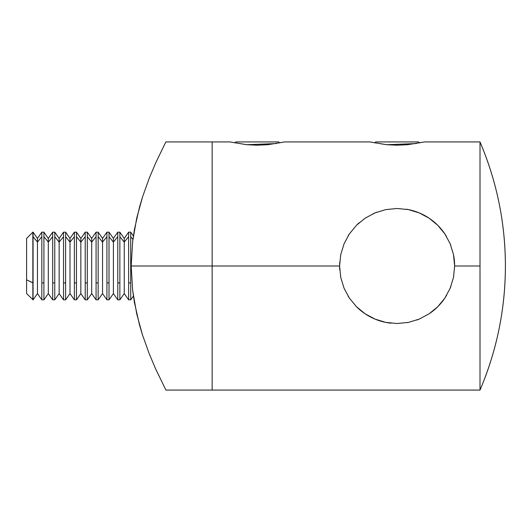 <?xml version="1.0" encoding="UTF-8"?>
<svg xmlns="http://www.w3.org/2000/svg" width="532" height="532" viewBox="0 0 532 532"><rect width="100%" height="100%" fill="white"/><g stroke="black" fill="none" stroke-linecap="round" stroke-linejoin="round"><path stroke-width="0.8" d="M423.858 142.037L407.725 144.704L397.105 145.209L386.485 144.704L369.88 141.931L386.717 144.711L416.47 143.54M283.995 142.037L267.862 144.704L257.242 145.209L246.629 144.704L230.017 141.931L246.861 144.711L276.613 143.54M417.401 212.168L416.523 211.849M414.634 211.204L413.876 210.971M420.34 213.372L420.805 213.578M373.284 213.645L374.568 213.079M356.959 224.817L359.233 222.715M365.125 218.2L374.914 212.933L385.767 209.608L397.072 208.478L408.476 209.608L419.322 212.933L429.184 218.24L437.803 225.329L444.865 233.914A57.523 57.523 0 0 0 406.235 209.202M339.596 265.754L339.722 262.17M454.641 266L480.01 266L480.01 141.931C496.848 181.572 505.307 222.928 505.4 266C505.307 309.072 496.848 350.428 480.01 390.069L480.01 266L454.641 266L453.503 277.391L450.178 288.218L444.845 298.113L437.75 306.725L429.178 313.76L419.302 319.074L408.536 322.379L397.158 323.523L385.793 322.399L374.967 319.087L365.072 313.767L356.473 306.705L349.398 298.12L344.064 288.224L340.746 277.438L339.596 266L212.142 266L212.142 390.069L212.142 266L212.142 390.069L212.142 266L339.596 266L340.733 254.635L344.071 243.762L349.384 233.9L356.48 225.289L365.092 218.22L374.914 212.933L385.767 209.608L397.072 208.478L408.476 209.608L419.322 212.933L429.184 218.24L437.803 225.329L444.865 233.914L450.192 243.809L453.51 254.648L454.641 266A57.523 57.523 0 0 0 453.51 254.648L454.641 266L453.503 277.391L450.178 288.218M410.332 210.014L408.889 209.694M359.299 309.345L356.972 307.197A57.523 57.523 0 0 0 391.08 323.203M429.178 313.76A57.523 57.523 0 0 0 444.845 298.113L437.75 306.725L433.633 310.449L429.178 313.76L419.302 319.074L408.536 322.379L397.158 323.523L385.793 322.399L374.967 319.087L365.072 313.767L356.473 306.705L349.398 298.12L344.064 288.224L340.746 277.438L339.596 266L340.733 254.635L344.071 243.762L349.384 233.9L356.48 225.289L365.092 218.22M373.198 318.316L374.907 319.06M165.898 141.931L164.621 144.411L165.898 141.931L212.142 141.931L212.142 266L212.142 141.931L212.142 266L131.191 266L132.654 290.479L136.731 313.913L142.536 335.054L149.16 353.574L155.61 368.856L165.898 390.069L480.01 390.069A315.815 315.815 0 0 0 480.01 141.931L480.01 390.069M450.192 243.809L453.51 254.648M284.5 141.931L369.88 141.931M424.363 141.931L480.01 141.931M344.457 289.142L344.244 288.643M339.729 269.93L339.596 266.219M365.584 314.113L365.211 313.86M453.663 255.413L453.543 254.815M450.823 245.378L450.232 243.902M446.454 236.414L444.965 234.06M419.136 212.853L416.204 211.736M376.769 212.195L375.107 212.853M349.278 234.06L348.088 235.922M348.088 296.085L349.278 297.94M375.107 319.147L376.836 319.825M407.193 322.638L408.283 322.432M416.829 320.045L419.136 319.147M444.965 297.94L446.641 295.273M450.225 288.111L450.897 286.416M453.523 277.305L453.703 276.354M230.017 141.931L212.142 141.931L212.142 266L131.191 266L132.668 241.362L134.423 229.492L139.517 207.074L142.589 196.793L149.206 178.313L155.63 163.105L164.621 144.411L155.63 163.105L149.206 178.313L142.589 196.793L136.757 217.974L132.668 241.362L131.191 266L132.654 290.479L134.416 302.449L139.47 324.773L142.536 335.054L149.16 353.574L155.61 368.856L165.898 390.069M149.193 353.654L148.874 352.849M155.57 368.762L154.918 367.313M279.732 142.968L278.688 141.931L235.829 141.931L234.785 142.968L235.829 141.931L278.688 141.931L279.732 142.968M419.588 142.968L418.551 141.931L375.692 141.931L374.648 142.968L375.692 141.931L418.551 141.931L419.588 142.968M26.6 293.345L26.6 279.792L33.07 282.918L32.851 299.835L32.851 282.918L26.6 279.792L26.6 293.584L33.07 299.835L33.07 282.918L33.07 299.835L37.446 293.584L37.446 242.113L37.446 293.584L41.828 299.835L41.828 236.693L37.446 242.113L33.07 236.693L33.07 282.918L33.07 236.693L37.446 242.113L37.446 238.416L37.446 242.113L41.828 236.693L41.828 299.835L43.917 299.835L43.917 282.918L41.828 282.918L43.917 282.918L43.917 299.835L48.299 293.584L48.299 242.113L48.299 293.584L52.681 299.835L52.681 236.693L48.299 242.113L43.917 236.693L43.917 282.918L43.917 236.693L48.299 242.113L48.299 238.416L48.299 242.113L52.681 236.693L52.681 299.835L54.769 299.835L54.769 282.918L52.681 282.918L54.769 282.918L54.769 299.835L59.145 293.584L59.145 242.113L59.145 293.584L63.527 299.835L63.527 236.693L59.145 242.113L54.769 236.693L54.769 282.918L54.769 236.693L59.145 242.113L59.145 238.416L59.145 242.113L63.527 236.693L63.527 299.835L65.616 299.835L65.616 282.918L63.527 282.918L65.616 282.918L65.616 299.835L69.998 293.584L69.998 242.113L69.998 293.584L74.38 299.835L74.38 236.693L69.998 242.113L65.616 236.693L65.616 282.918L65.616 236.693L69.998 242.113L69.998 238.416L69.998 242.113L74.38 236.693L74.38 299.835L76.468 299.835L76.468 282.918L74.38 282.918L76.468 282.918L76.468 299.835L80.844 293.584L80.844 242.113L80.844 293.584L85.226 299.835L85.226 236.693L80.844 242.113L76.468 236.693L76.468 282.918L76.468 236.693L80.844 242.113L80.844 238.416L80.844 242.113L85.226 236.693L85.226 299.835L87.315 299.835L87.315 282.918L85.226 282.918L87.315 282.918L87.315 299.835L91.697 293.584L91.697 242.113L91.697 293.584L96.079 299.835L96.079 236.693L91.697 242.113L87.315 236.693L87.315 282.918L87.315 236.693L91.697 242.113L91.697 238.416L91.697 242.113L96.079 236.693L96.079 299.835L98.167 299.835L98.167 282.918L96.079 282.918L98.167 282.918L98.167 299.835L102.543 293.584L102.543 242.113L102.543 293.584L106.925 299.835L106.925 236.693L102.543 242.113L98.167 236.693L98.167 282.918L98.167 236.693L102.543 242.113L102.543 238.416L102.543 242.113L106.925 236.693L106.925 299.835L109.013 299.835L109.013 282.918L106.925 282.918L109.013 282.918L109.013 299.835L113.396 293.584L113.396 242.113L113.396 293.584L117.778 299.835L117.778 236.693L113.396 242.113L109.013 236.693L109.013 282.918L109.013 236.693L113.396 242.113L113.396 238.416L113.396 242.113L117.778 236.693L117.778 299.835L119.866 299.835L119.866 282.918L117.778 282.918L119.866 282.918L119.866 299.835L124.242 293.584L124.242 242.113L124.242 293.584L128.624 299.835L128.624 236.693L124.242 242.113L119.866 236.693L119.866 282.918L119.866 236.693L124.242 242.113L124.242 238.416L124.242 242.113L128.624 236.693L128.624 299.835L130.712 299.835L130.712 282.918L128.624 282.918L130.712 282.918L130.712 299.835L133.386 296.025M130.712 236.693L130.712 282.918L130.712 236.693L132.914 239.413L130.712 236.693L130.712 232.165L130.712 236.693M133.386 235.975L130.712 232.165L128.624 232.165L128.624 236.693L128.624 232.165L124.242 238.416L119.866 232.165L119.866 236.693L119.866 232.165L117.778 232.165L117.778 236.693L117.778 232.165L113.396 238.416L109.013 232.165L109.013 236.693L109.013 232.165L106.925 232.165L106.925 236.693L106.925 232.165L102.543 238.416L98.167 232.165L98.167 236.693L98.167 232.165L96.079 232.165L96.079 236.693L96.079 232.165L91.697 238.416L87.315 232.165L87.315 236.693L87.315 232.165L85.226 232.165L85.226 236.693L85.226 232.165L80.844 238.416L76.468 232.165L76.468 236.693L76.468 232.165L74.38 232.165L74.38 236.693L74.38 232.165L69.998 238.416L65.616 232.165L65.616 236.693L65.616 232.165L63.527 232.165L63.527 236.693L63.527 232.165L59.145 238.416L54.769 232.165L54.769 236.693L54.769 232.165L52.681 232.165L52.681 236.693L52.681 232.165L48.299 238.416L43.917 232.165L43.917 236.693L43.917 232.165L41.828 232.165L41.828 236.693L41.828 232.165L37.446 238.416L33.07 232.165L33.07 236.693L32.851 232.165L32.851 282.918L32.851 232.165L26.6 238.416L26.6 279.792L26.6 238.476"/></g></svg>
